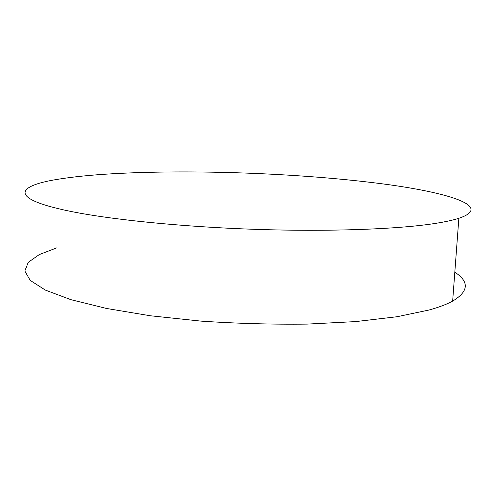 <?xml version="1.0" encoding="UTF-8"?>
<svg xmlns="http://www.w3.org/2000/svg" width="496" height="496" viewBox="0 0 496 496"><rect width="100%" height="100%" fill="white"/><g stroke="black" fill="none" stroke-linecap="round" stroke-linejoin="round"><path stroke-width="0.74" d="M376.507 183.098C444.683 191.481 495.318 206.057 458.856 218.283C453.09 220.156 445.203 221.873 435.209 223.436C398.536 229.195 329.71 231.868 254.975 229.338C180.259 226.802 108.308 219.331 68.008 210.85C8.401 198.326 16.808 185.932 56.984 179.422C72.397 176.874 90.985 174.983 112.747 173.749C191.282 169.322 296.558 173.11 376.507 183.098M454.813 272.192C469.476 281.734 468.751 291.375 452.65 301.115C446.865 304.277 439.003 307.241 429.071 310.012L396.998 316.733L355.694 321.594L307.16 324.105C272.081 324.514 236.654 323.516 200.886 321.11L150.455 315.778L106.318 308.425L70.86 299.658L45.384 290.11L30.206 280.395L24.831 271.008L28.278 262.31L39.308 254.566L56.606 247.913M458.856 218.283L452.65 301.115"/></g></svg>
